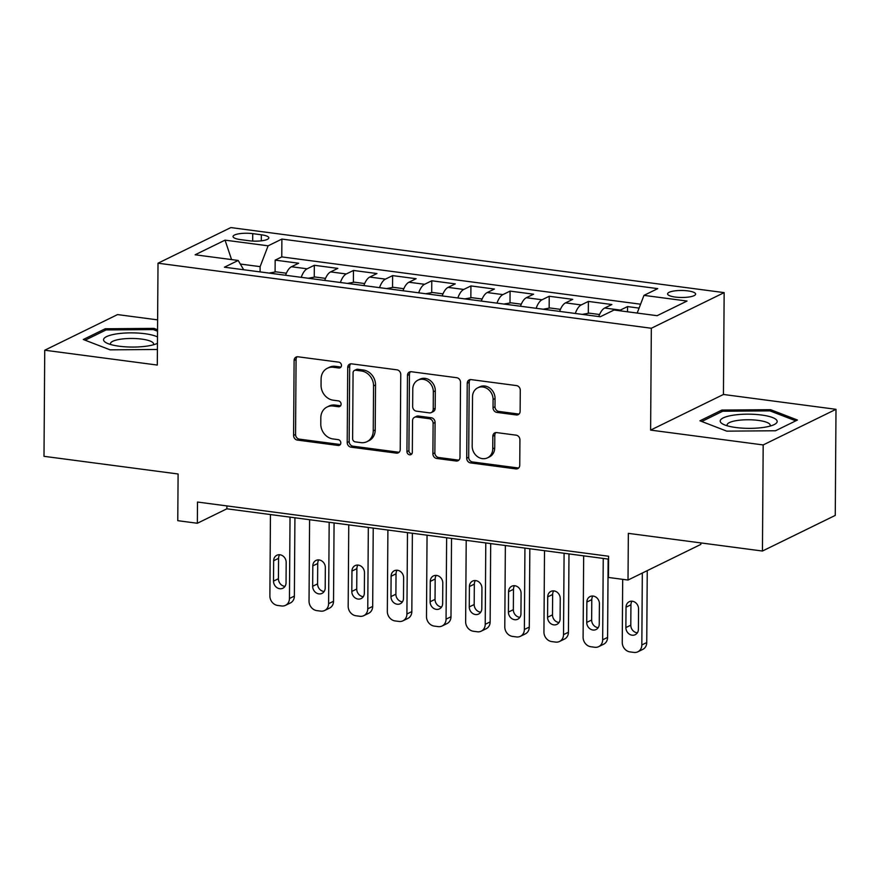 <?xml version="1.0" encoding="UTF-8"?>
<svg xmlns="http://www.w3.org/2000/svg" width="880" height="880" viewBox="0 0 880 880"><rect width="100%" height="100%" fill="white"/><g stroke="black" fill="none" stroke-linecap="round" stroke-linejoin="round"><path stroke-width="1.32" d="M341.484 365.431A3.014 2.607 -116.1 0 0 338.811 362.164L297.979 356.785A4.301 3.729 -116.1 0 0 296.065 357.082A4.301 3.729 -116.1 0 0 294.107 360.437L293.59 435.424A4.301 3.729 -116.1 0 0 297.407 440.088L338.239 445.478A3.014 2.607 -116.1 0 0 338.272 439.648L332.992 438.944A13.761 11.924 -116.1 0 1 320.782 423.995L320.826 417.747A13.761 11.924 -116.1 0 1 327.074 407A13.761 11.924 -116.1 0 1 333.223 406.043L338.503 406.736A3.014 2.607 -116.1 0 0 338.547 400.906L333.256 400.202A13.761 11.924 -116.1 0 1 321.057 385.253L321.101 379.005A13.761 11.924 -116.1 0 1 327.349 368.269A13.761 11.924 -116.1 0 1 333.487 367.301L338.778 367.994A3.014 2.607 -116.1 0 0 341.484 365.431M687.907 290.895A14.025 3.498 0.4 0 0 667.59 293.887A14.025 3.498 0.4 0 0 675.312 297.066A14.025 3.498 0.4 0 0 695.629 294.074A14.025 3.498 0.4 0 0 687.907 290.895M516.252 414.953A4.301 3.729 -116.1 0 0 518.177 414.656A4.301 3.729 -116.1 0 0 520.124 411.29L520.278 390.258A4.301 3.729 -116.1 0 0 516.461 385.583L471.108 379.61A4.301 3.729 -116.1 0 0 469.194 379.907A4.301 3.729 -116.1 0 0 467.236 383.262L466.719 458.249A4.301 3.729 -116.1 0 0 470.536 462.913L515.878 468.897A4.301 3.729 -116.1 0 0 517.803 468.6A4.301 3.729 -116.1 0 0 519.75 465.234L519.926 439.824A4.301 3.729 -116.1 0 0 516.109 435.16L496.705 432.597A4.301 3.729 -116.1 0 0 494.791 432.894A4.301 3.729 -116.1 0 0 492.833 436.26L492.745 448.855A11.506 9.966 -116.1 0 1 487.52 457.831A11.506 9.966 -116.1 0 1 472.186 446.149L472.527 396.781A11.506 9.966 -116.1 0 1 477.752 387.805A11.506 9.966 -116.1 0 1 493.086 399.498L493.031 407.726A4.301 3.729 -116.1 0 0 496.848 412.39L516.252 414.953L518.221 413.985A4.301 3.729 -116.1 0 0 519.079 413.996M157.619 319.869L117.557 314.589L44.737 350.218L44 456.313L178.101 473.99L177.771 520.674L197.351 523.259L197.494 502.04L608.586 556.237L608.443 577.456L628.023 580.041L700.843 544.401L700.843 542.916M763.18 444.939L836 409.31L723.437 394.471L650.617 430.1L763.18 444.939L762.443 551.034L628.342 533.357L628.023 580.041M650.617 430.1L651.332 328.251L158.015 263.208L230.835 227.579L724.152 292.622L651.332 328.251M44.737 350.218L157.3 365.057L158.015 263.208M400.752 374.506A4.301 3.729 -116.1 0 0 396.946 369.831L351.593 363.847A4.301 3.729 -116.1 0 0 349.679 364.155A4.301 3.729 -116.1 0 0 347.721 367.51L347.204 442.486A4.301 3.729 -116.1 0 0 351.01 447.161L396.363 453.134A4.301 3.729 -116.1 0 0 398.277 452.837A4.301 3.729 -116.1 0 0 400.235 449.482L400.752 374.506M411.356 371.734L456.698 377.707A4.301 3.729 -116.1 0 1 460.515 382.382L459.987 457.358A4.301 3.729 -116.1 0 1 458.04 460.713A4.301 3.729 -116.1 0 1 456.115 461.021L436.711 458.458A4.301 3.729 -116.1 0 1 432.894 453.783L433.114 423.379A4.301 3.729 -116.1 0 0 429.297 418.704L416.427 417.01A4.301 3.729 -116.1 0 0 414.502 417.307A4.301 3.729 -116.1 0 0 412.555 420.673L412.324 452.331A3.014 2.607 -116.1 0 1 406.945 451.616L407.484 375.386A4.301 3.729 -116.1 0 1 409.431 372.031A4.301 3.729 -116.1 0 1 411.356 371.734M836 409.31L835.263 515.405L762.443 551.034M639.078 308.11L627.539 306.581L627.495 311.784M619.366 310.717A17.534 7.601 -82.5 0 1 620.356 310.101L604.692 308.033L611.875 304.524L588.39 301.422L588.302 313.302M575.3 313.456A17.534 7.601 -82.5 0 1 581.196 304.942L565.543 302.874L572.726 299.354L549.23 296.263L549.153 308.132M536.14 308.297A17.534 7.601 -82.5 0 1 542.047 299.772L526.383 297.715L533.577 294.195L510.081 291.104L509.993 302.973M496.991 303.138A17.534 7.601 -82.5 0 1 502.898 294.613L487.234 292.545L494.417 289.036L470.932 285.934L470.844 297.814M457.842 297.968A17.534 7.601 -82.5 0 1 463.749 289.454L448.085 287.386L455.268 283.877L431.772 280.775L431.695 292.655M418.693 292.809A17.534 7.601 -82.5 0 1 424.589 284.295L408.936 282.227L416.119 278.707L392.623 275.616L392.546 287.485M379.533 287.65A17.534 7.601 -82.5 0 1 385.44 279.125L369.776 277.068L376.959 273.548L353.474 270.457L353.386 282.326M340.384 282.491A17.534 7.601 -82.5 0 1 346.291 273.966L330.627 271.898L337.81 268.389L314.325 265.287L307.142 268.807A17.534 7.601 97.5 0 0 301.235 277.321M314.237 277.167L314.325 265.287M240.526 239.613L249.139 240.746A13.585 3.388 0.4 0 0 268.829 237.864A13.585 3.388 0.4 0 0 261.349 234.784L252.736 233.64A13.585 3.388 0.4 0 0 233.046 236.533A13.585 3.388 0.4 0 0 240.526 239.613M637.186 313.06L643.973 295.372L657.745 288.629L281.886 239.074L268.114 245.817L260.117 266.651L260.084 271.898M643.973 295.372L687.038 301.048L657.118 315.689L614.053 310.013L600.281 316.756L224.422 267.201L238.194 260.458L195.129 254.782L225.038 240.141L268.114 245.817M640.574 304.205L281.765 256.905L275.165 260.128L298.661 263.23L291.478 266.739A17.534 7.601 97.5 0 0 285.571 275.264M346.291 273.966L353.474 270.457M385.44 279.125L392.623 275.616M424.589 284.295L431.772 280.775M463.749 289.454L470.932 285.934M502.898 294.613L510.081 291.104M542.047 299.772L549.23 296.263M581.196 304.942L588.39 301.422M620.356 310.101L627.539 306.581M260.117 266.651L240.306 264.033M723.437 394.471L724.152 292.622M197.351 523.259L226.864 508.805L608.575 559.13M226.886 505.912L226.864 508.805M275.088 272.008L275.165 260.128M281.765 256.905L281.886 239.074M243.683 269.742L238.194 260.458M330.627 271.898A17.534 7.601 97.5 0 0 324.72 280.423M369.776 277.068A17.534 7.601 97.5 0 0 363.88 285.582M408.936 282.227A17.534 7.601 97.5 0 0 403.029 290.752M448.085 287.386A17.534 7.601 97.5 0 0 442.178 295.911M487.234 292.545A17.534 7.601 97.5 0 0 481.327 301.07M526.383 297.715A17.534 7.601 97.5 0 0 520.487 306.229M565.543 302.874A17.534 7.601 97.5 0 0 559.636 311.399M604.692 308.033A17.534 7.601 97.5 0 0 598.785 316.558M231.561 259.578L225.038 240.141M157.553 329.758L153.978 328.383L105.237 328.768L83.303 339.504L110.121 349.844L157.41 349.47M797.434 420.035L770.627 409.684L721.875 410.069L699.941 420.794L726.759 431.145L775.511 430.76L797.434 420.035M105.226 330.352L105.237 328.768M153.967 329.824L153.978 328.383M721.864 411.653L721.875 410.069M770.616 411.125L770.627 409.684M340.978 367.059A3.014 2.607 -116.1 0 1 340.747 367.037L335.456 366.333A13.761 11.924 -116.1 0 0 329.318 367.301L327.349 368.269M327.074 407L329.043 406.043A13.761 11.924 -116.1 0 1 335.192 405.075L340.472 405.768A3.014 2.607 -116.1 0 0 340.714 405.79M297.132 356.774A4.301 3.729 -116.1 0 0 296.076 359.48L295.559 434.456A4.301 3.729 -116.1 0 0 299.365 439.131L340.208 444.51A3.014 2.607 -116.1 0 0 340.439 444.532M350.746 363.836A4.301 3.729 -116.1 0 0 349.69 366.542L349.162 441.529A4.301 3.729 -116.1 0 0 352.979 446.193L398.332 452.177A4.301 3.729 -116.1 0 0 399.179 452.188M355.784 370.238A3.014 2.607 -116.1 0 0 353.067 372.801L352.616 438.614A3.014 2.607 -116.1 0 0 355.278 441.881L360.855 442.618A13.761 11.924 -116.1 0 0 366.993 441.65A13.761 11.924 -116.1 0 0 373.241 430.914L373.56 385.924A13.761 11.924 -116.1 0 0 361.35 370.975L355.784 370.238L357.753 369.281A3.014 2.607 -116.1 0 0 356.4 369.49L354.442 370.447M366.993 441.65L368.962 440.693A13.761 11.924 -116.1 0 0 375.21 429.946L373.241 430.914M357.753 369.281L363.319 370.007A13.761 11.924 -116.1 0 1 375.529 384.956L375.21 429.946M414.502 417.307L416.471 416.35A4.301 3.729 -116.1 0 1 418.396 416.042L431.266 417.747A4.301 3.729 -116.1 0 1 435.083 422.411L434.863 452.826A4.301 3.729 -116.1 0 0 438.68 457.501L458.084 460.053A4.301 3.729 -116.1 0 0 458.942 460.064M410.498 371.723A4.301 3.729 -116.1 0 0 409.453 374.429L408.914 450.648A3.014 2.607 -116.1 0 0 411.829 453.948M433.334 391.82A11.506 9.966 -116.1 0 0 417.989 380.138A11.506 9.966 -116.1 0 0 412.775 389.114L412.654 406.505A4.301 3.729 -116.1 0 0 416.46 411.18L429.341 412.874A4.301 3.729 -116.1 0 0 431.255 412.577A4.301 3.729 -116.1 0 0 433.213 409.211L433.334 391.82L435.303 390.863A11.506 9.966 -116.1 0 0 419.958 379.17L417.989 380.138M431.255 412.577L433.224 411.609A4.301 3.729 -116.1 0 0 435.182 408.254L433.213 409.211M435.303 390.863L435.182 408.254M477.752 387.805L479.721 386.837A11.506 9.966 -116.1 0 1 495.055 398.53L495 406.758A4.301 3.729 -116.1 0 0 498.817 411.433L518.221 413.985M487.52 457.831L489.489 456.874A11.506 9.966 -116.1 0 0 494.714 447.898L492.745 448.855M495.858 432.586A4.301 3.729 -116.1 0 0 494.802 435.292L494.714 447.898M470.261 379.599A4.301 3.729 -116.1 0 0 469.205 382.305L468.688 457.281A4.301 3.729 -116.1 0 0 472.494 461.956L517.847 467.929A4.301 3.729 -116.1 0 0 518.694 467.94M290.026 517.132L289.454 598.51A8.767 7.59 -116.1 0 1 285.483 605.352A8.767 7.59 -116.1 0 1 281.567 605.968L277.651 605.451A8.767 7.59 -116.1 0 1 269.885 595.925L270.446 514.558M294.921 517.781L294.371 596.101A8.767 7.59 63.9 0 1 290.4 602.943L285.483 605.352M286.374 273.218L275.968 271.843L269.06 273.086M279.631 554.741A7.007 6.072 -116.1 0 0 278.575 558.338L278.432 578.71A7.007 6.072 -116.1 0 0 284.988 586.355M286.044 582.769L286.176 562.397A7.007 6.072 -116.1 0 0 276.837 555.269A7.007 6.072 -116.1 0 0 273.647 560.747L273.515 581.119A7.007 6.072 -116.1 0 0 282.854 588.236A7.007 6.072 -116.1 0 0 286.044 582.769M157.498 336.941A28.479 7.095 0.4 0 0 144.837 333.707A28.479 7.095 0.4 0 0 111.958 334.796A28.479 7.095 0.4 0 0 106.524 342.947A28.479 7.095 0.4 0 0 119.251 346.225A28.479 7.095 0.4 0 0 157.454 343.332M153.307 344.828A21.571 5.379 0.4 0 0 153.582 343.981A21.571 5.379 0.4 0 0 141.702 339.097A21.571 5.379 0.4 0 0 110.451 343.684A21.571 5.379 0.4 0 0 110.715 344.531M85.107 340.197L106.062 329.934L153.296 329.571L157.542 331.21M733.04 415.228A28.479 7.095 0.4 0 0 723.173 424.248A28.479 7.095 0.4 0 0 764.335 427.295A28.479 7.095 0.4 0 0 774.158 424.611A28.479 7.095 0.4 0 0 767.613 416.086A28.479 7.095 0.4 0 0 733.04 415.228M769.945 426.129A21.571 5.379 0.4 0 0 770.22 425.282A21.571 5.379 0.4 0 0 758.912 420.475A21.571 5.379 0.4 0 0 736.813 420.563A21.571 5.379 0.4 0 0 727.1 424.985A21.571 5.379 0.4 0 0 727.353 425.832M701.745 421.498L722.7 411.235L769.934 410.872L795.784 420.838M329.175 522.302L328.603 603.669A8.767 7.59 -116.1 0 1 324.632 610.511A8.767 7.59 -116.1 0 1 320.716 611.127L316.8 610.61A8.767 7.59 -116.1 0 1 309.034 601.084L309.595 519.717M334.07 522.94L333.531 601.26A8.767 7.59 63.9 0 1 329.549 608.102L324.632 610.511M325.523 278.377L315.117 277.002L308.22 278.245M318.78 559.911A7.007 6.072 -116.1 0 0 317.724 563.497L317.581 583.869A7.007 6.072 -116.1 0 0 324.137 591.514M325.193 587.928L325.336 567.556A7.007 6.072 -116.1 0 0 315.986 560.439A7.007 6.072 -116.1 0 0 312.807 565.906L312.664 586.278A7.007 6.072 -116.1 0 0 322.003 593.395A7.007 6.072 -116.1 0 0 325.193 587.928M368.324 527.461L367.763 608.828A8.767 7.59 -116.1 0 1 363.781 615.67A8.767 7.59 -116.1 0 1 359.865 616.286L355.96 615.769A8.767 7.59 -116.1 0 1 348.183 606.254L348.755 524.876M373.23 528.11L372.68 606.419A8.767 7.59 63.9 0 1 368.698 613.261L363.781 615.67M364.683 283.547L354.266 282.172L347.369 283.404M357.929 565.07A7.007 6.072 -116.1 0 0 356.873 568.656L356.73 589.028A7.007 6.072 -116.1 0 0 363.286 596.684M364.342 593.087L364.485 572.715A7.007 6.072 -116.1 0 0 355.135 565.598A7.007 6.072 -116.1 0 0 351.956 571.065L351.813 591.437A7.007 6.072 -116.1 0 0 361.163 598.565A7.007 6.072 -116.1 0 0 364.342 593.087M407.484 532.62L406.912 613.998A8.767 7.59 -116.1 0 1 402.93 620.829A8.767 7.59 -116.1 0 1 399.025 621.445L395.109 620.928A8.767 7.59 -116.1 0 1 387.332 611.413L387.904 530.046M412.379 533.269L411.829 611.589A8.767 7.59 63.9 0 1 407.858 618.431L402.93 620.829M403.832 288.706L393.415 287.331L386.518 288.574M397.078 570.229A7.007 6.072 -116.1 0 0 396.033 573.826L395.89 594.187A7.007 6.072 -116.1 0 0 402.446 601.843M403.491 598.257L403.634 577.885A7.007 6.072 -116.1 0 0 394.295 570.757A7.007 6.072 -116.1 0 0 391.105 576.235L390.962 596.596A7.007 6.072 -116.1 0 0 400.312 603.724A7.007 6.072 -116.1 0 0 403.491 598.257M446.633 537.779L446.061 619.157A8.767 7.59 -116.1 0 1 442.09 625.999A8.767 7.59 -116.1 0 1 438.174 626.615L434.258 626.098A8.767 7.59 -116.1 0 1 426.492 616.572L427.053 535.205M451.528 538.428L450.989 616.748A8.767 7.59 63.9 0 1 447.007 623.59L442.09 625.999M442.981 293.865L432.575 292.49L425.667 293.733M436.238 575.388A7.007 6.072 -116.1 0 0 435.182 578.985L435.039 599.357A7.007 6.072 -116.1 0 0 441.595 607.002M442.651 603.416L442.794 583.044A7.007 6.072 -116.1 0 0 433.444 575.916A7.007 6.072 -116.1 0 0 430.265 581.394L430.122 601.766A7.007 6.072 -116.1 0 0 439.461 608.883A7.007 6.072 -116.1 0 0 442.651 603.416M485.782 542.949L485.221 624.316A8.767 7.59 -116.1 0 1 481.239 631.158A8.767 7.59 -116.1 0 1 477.323 631.774L473.407 631.257A8.767 7.59 -116.1 0 1 465.641 621.731L466.213 540.364M490.688 543.587L490.138 621.907A8.767 7.59 63.9 0 1 486.156 628.749L481.239 631.158M482.13 299.024L471.724 297.66L464.827 298.892M475.387 580.558A7.007 6.072 -116.1 0 0 474.331 584.144L474.188 604.516A7.007 6.072 -116.1 0 0 480.744 612.172M481.8 608.575L481.943 588.203A7.007 6.072 -116.1 0 0 472.593 581.086A7.007 6.072 -116.1 0 0 469.414 586.553L469.271 606.925A7.007 6.072 -116.1 0 0 478.621 614.042A7.007 6.072 -116.1 0 0 481.8 608.575M524.931 548.108L524.37 629.475A8.767 7.59 -116.1 0 1 520.388 636.317A8.767 7.59 -116.1 0 1 516.483 636.933L512.567 636.416A8.767 7.59 -116.1 0 1 504.79 626.901L505.362 545.523M529.837 548.757L529.287 627.077A8.767 7.59 63.9 0 1 525.305 633.908L520.388 636.317M521.29 304.194L510.873 302.819L503.976 304.051M514.536 585.717A7.007 6.072 -116.1 0 0 513.48 589.303L513.348 609.675A7.007 6.072 -116.1 0 0 519.893 617.331M520.949 613.734L521.092 593.362A7.007 6.072 -116.1 0 0 511.742 586.245A7.007 6.072 -116.1 0 0 508.563 591.712L508.42 612.084A7.007 6.072 -116.1 0 0 517.77 619.212A7.007 6.072 -116.1 0 0 520.949 613.734M564.091 553.267L563.519 634.645A8.767 7.59 -116.1 0 1 559.537 641.476A8.767 7.59 -116.1 0 1 555.632 642.092L551.716 641.575A8.767 7.59 -116.1 0 1 543.939 632.06L544.511 550.693M568.986 553.916L568.436 632.236A8.767 7.59 63.9 0 1 564.465 639.078L559.537 641.476M560.439 309.353L550.022 307.978L543.125 309.221M553.696 590.876A7.007 6.072 -116.1 0 0 552.64 594.473L552.497 614.845A7.007 6.072 -116.1 0 0 559.053 622.49M560.098 618.904L560.241 598.532A7.007 6.072 -116.1 0 0 550.902 591.404A7.007 6.072 -116.1 0 0 547.712 596.882L547.569 617.243A7.007 6.072 -116.1 0 0 556.919 624.371A7.007 6.072 -116.1 0 0 560.098 618.904M603.24 558.437L602.668 639.804A8.767 7.59 -116.1 0 1 598.697 646.646A8.767 7.59 -116.1 0 1 594.781 647.262L590.865 646.745A8.767 7.59 -116.1 0 1 583.099 637.219L583.66 555.852M608.135 559.075L607.596 637.395A8.767 7.59 63.9 0 1 603.614 644.237L598.697 646.646M599.588 314.512L589.182 313.137L582.285 314.38M592.845 596.046A7.007 6.072 -116.1 0 0 591.789 599.632L591.646 620.004A7.007 6.072 -116.1 0 0 598.202 627.649M599.258 624.063L599.401 603.691A7.007 6.072 -116.1 0 0 590.051 596.563A7.007 6.072 -116.1 0 0 586.872 602.041L586.729 622.413A7.007 6.072 -116.1 0 0 596.068 629.53A7.007 6.072 -116.1 0 0 599.258 624.063M642.323 573.034L641.828 644.963A8.767 7.59 -116.1 0 1 637.846 651.805A8.767 7.59 -116.1 0 1 633.93 652.421L630.014 651.904A8.767 7.59 -116.1 0 1 622.248 642.389L622.688 579.337M647.251 570.625L646.745 642.554A8.767 7.59 63.9 0 1 642.763 649.396L637.846 651.805M631.994 601.205A7.007 6.072 -116.1 0 0 630.938 604.791L630.795 625.163A7.007 6.072 -116.1 0 0 637.351 632.819M638.407 629.222L638.55 608.85A7.007 6.072 -116.1 0 0 629.2 601.733A7.007 6.072 -116.1 0 0 626.021 607.2L625.878 627.572A7.007 6.072 -116.1 0 0 635.228 634.7A7.007 6.072 -116.1 0 0 638.407 629.222M307.142 268.807L291.478 266.739M252.681 241.076L252.736 233.64M261.305 240.834L261.349 234.784M335.456 366.333L333.487 367.301M340.472 405.768L338.503 406.736M335.192 405.075L333.223 406.043M340.208 444.51L338.239 445.478M299.365 439.131L297.407 440.088M295.559 434.456L293.59 435.424M296.076 359.48L294.107 360.437M340.747 367.037L338.778 367.994M398.332 452.177L396.363 453.134M352.979 446.193L351.01 447.161M349.162 441.529L347.204 442.486M349.69 366.542L347.721 367.51M375.529 384.956L373.56 385.924M363.319 370.007L361.35 370.975M458.084 460.053L456.115 461.021M438.68 457.501L436.711 458.458M434.863 452.826L432.894 453.783M435.083 422.411L433.114 423.379M431.266 417.747L429.297 418.704M418.396 416.042L416.427 417.01M408.914 450.648L406.945 451.616M409.453 374.429L407.484 375.386M498.817 411.433L496.848 412.39M495 406.758L493.031 407.726M495.055 398.53L493.086 399.498M494.802 435.292L492.833 436.26M517.847 467.929L515.878 468.897M472.494 461.956L470.536 462.913M468.688 457.281L466.719 458.249M469.205 382.305L467.236 383.262M289.454 598.51L294.371 596.101M278.432 578.71L273.515 581.119M278.575 558.338L273.647 560.747M328.603 603.669L333.531 601.26M317.581 583.869L312.664 586.278M317.724 563.497L312.807 565.906M367.763 608.828L372.68 606.419M356.73 589.028L351.813 591.437M356.873 568.656L351.956 571.065M406.912 613.998L411.829 611.589M395.89 594.187L390.962 596.596M396.033 573.826L391.105 576.235M446.061 619.157L450.989 616.748M435.039 599.357L430.122 601.766M435.182 578.985L430.265 581.394M485.221 624.316L490.138 621.907M474.188 604.516L469.271 606.925M474.331 584.144L469.414 586.553M524.37 629.475L529.287 627.077M513.348 609.675L508.42 612.084M513.48 589.303L508.563 591.712M563.519 634.645L568.436 632.236M552.497 614.845L547.569 617.243M552.64 594.473L547.712 596.882M602.668 639.804L607.596 637.395M591.646 620.004L586.729 622.413M591.789 599.632L586.872 602.041M641.828 644.963L646.745 642.554M630.795 625.163L625.878 627.572M630.938 604.791L626.021 607.2"/></g></svg>
